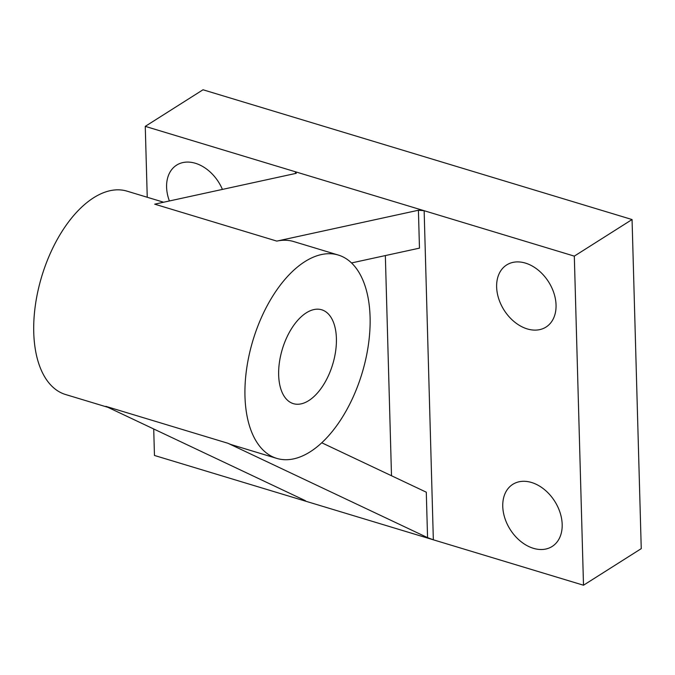 <?xml version="1.0" encoding="UTF-8"?>
<svg xmlns="http://www.w3.org/2000/svg" width="675" height="675" viewBox="0 0 675 675"><rect width="100%" height="100%" fill="white"/><g stroke="black" fill="none" stroke-linecap="round" stroke-linejoin="round"><path stroke-width="1.01" d="M336.403 338.42A49.03 26.3 106.8 0 0 321.722 309.791A49.03 26.3 106.8 0 0 292.427 327.257A49.03 26.3 106.8 0 0 278.657 375.013A49.03 26.3 106.8 0 0 293.338 403.642A49.03 26.3 106.8 0 0 322.633 386.176A49.03 26.3 106.8 0 0 336.403 338.42M244.974 396.36A106.22 56.978 106.8 0 0 276.775 458.392A106.22 56.978 106.8 0 0 340.251 420.542A106.22 56.978 106.8 0 0 370.086 317.081A106.22 56.978 106.8 0 0 338.285 255.04A106.22 56.978 106.8 0 0 274.809 292.891A106.22 56.978 106.8 0 0 244.974 396.36M163.637 202.222L127.052 191.16A106.22 56.978 106.8 0 0 63.585 229.002A106.22 56.978 106.8 0 0 33.75 332.471A106.22 56.978 106.8 0 0 65.551 394.512L107.933 407.329M276.775 458.392L232.225 444.918A106.22 56.978 -73.2 0 1 227.973 443.281L105.857 406.35L305.446 500.707L304.627 500.875L304.611 500.31M222.421 189.413A36.771 26.359 -122.4 0 0 195.379 163.274A36.771 26.359 -122.4 0 0 176.622 165.13A36.771 26.359 -122.4 0 0 169.391 200.964M531.554 482.49A36.771 26.359 -122.4 0 0 512.789 484.346A36.771 26.359 -122.4 0 0 504.841 518.13A36.771 26.359 -122.4 0 0 533.385 548.311A36.771 26.359 -122.4 0 0 552.15 546.463A36.771 26.359 -122.4 0 0 560.098 512.679A36.771 26.359 -122.4 0 0 531.554 482.49M525.42 263.098A36.771 26.359 -122.4 0 0 506.663 264.946A36.771 26.359 -122.4 0 0 498.715 298.73A36.771 26.359 -122.4 0 0 527.259 328.919A36.771 26.359 -122.4 0 0 546.024 327.063A36.771 26.359 -122.4 0 0 553.964 293.279A36.771 26.359 -122.4 0 0 525.42 263.098M351.523 262.946L419.47 248.138L418.416 210.246L276.826 241.102A106.22 56.978 -73.2 0 1 293.726 241.566L338.285 255.04M153.714 428.971L154.457 455.456L583.504 585.225L574.315 256.129L424.145 210.71L433.342 539.806L427.562 537.638L227.973 443.281M427.562 537.638L426.288 492.193L321.756 442.775M295.481 173.492L295.431 171.779L296.3 173.306L154.71 204.171L276.826 241.102M418.416 210.246L424.145 210.71L145.26 126.36L147.243 197.26M574.315 256.129L632.062 219.544L203.006 89.775L145.26 126.36M583.504 585.225L641.25 548.64L632.062 219.544M391.5 475.748L385.349 255.572"/></g></svg>
